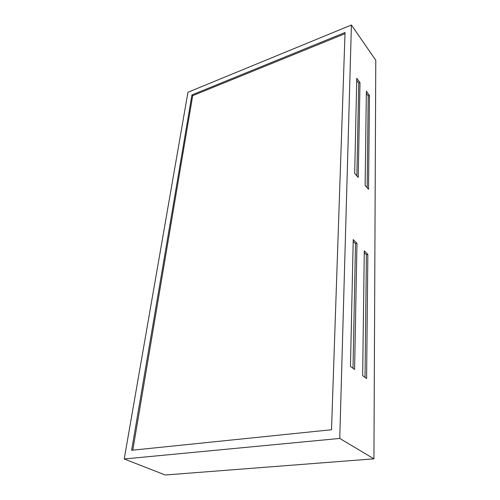 <?xml version="1.0" encoding="UTF-8"?>
<svg xmlns="http://www.w3.org/2000/svg" width="500" height="500" viewBox="0 0 500 500"><rect width="100%" height="100%" fill="white"/><g stroke="black" fill="none" stroke-linecap="round" stroke-linejoin="round"><path stroke-width="0.75" d="M124.225 458.975L165.256 475L373.931 458.831L375.775 60.231L351.406 25L187.95 92.263L124.225 458.975L339.756 438.431L351.406 25M191.95 94.919L345.037 32.5L331.512 429.744L131.625 450.269L191.95 94.919L192.694 95.656L344.994 33.694M373.931 458.831L339.756 438.431M350.45 366.356L353.231 239.6L356.969 243.4L354.588 369.475L350.45 366.356M367.85 254.456L366.594 378.544L362.656 375.569L364.275 250.825L367.85 254.456L366.406 254.794L365.025 377.356M365.131 185.406L366.356 91.25L369.469 95.463L368.512 189.312L365.131 185.406M354.681 173.356L356.763 78.275L360 82.656L358.212 177.431L354.681 173.356M353.188 241.412L355.506 243.75L356.969 243.4M355.506 243.75L353.006 368.288M364.256 252.613L366.406 254.794M366.325 93.375L368.2 95.906L369.469 95.463M368.2 95.906L367.163 187.756M356.719 80.419L358.725 83.125L360 82.656M358.725 83.125L356.863 175.875M132.794 450.15L192.694 95.656"/></g></svg>
